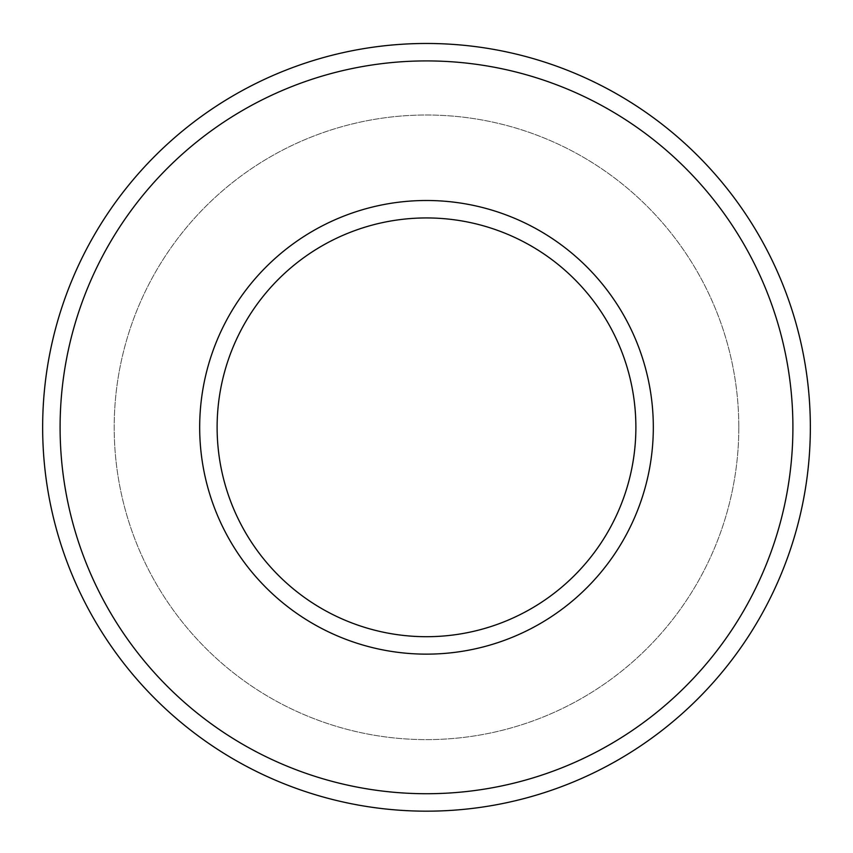 <?xml version="1.0" encoding="UTF-8"?>
<svg xmlns="http://www.w3.org/2000/svg" width="853" height="853" viewBox="0 0 853 853"><rect width="100%" height="100%" fill="white"/><g stroke="black" fill="none" stroke-linecap="round" stroke-linejoin="round"><path stroke-width="0.64" stroke-dasharray="4.26 3.2" d="M810.35 427.321A383.85 383.85 0 0 1 234.575 759.746A383.85 383.85 0 0 1 234.575 94.896A383.85 383.85 0 0 1 810.35 427.321A383.85 383.85 0 0 1 234.575 759.746A383.85 383.85 0 0 1 234.575 94.896A383.85 383.85 0 0 1 810.35 427.321A383.85 383.85 0 0 1 234.575 759.746A383.85 383.85 0 0 1 234.575 94.896A383.85 383.85 0 0 1 810.35 427.321A383.85 383.85 0 0 1 234.575 759.746A383.85 383.85 0 0 1 234.575 94.896A383.85 383.85 0 0 1 810.35 427.321A383.85 383.85 0 0 1 234.575 759.746A383.85 383.85 0 0 1 234.575 94.896A383.85 383.85 0 0 1 810.35 427.321A383.85 383.85 0 0 1 234.575 759.746A383.85 383.85 0 0 1 234.575 94.896A383.85 383.85 0 0 1 810.35 427.321A383.85 383.85 0 0 1 234.575 759.746A383.85 383.85 0 0 1 234.575 94.896A383.85 383.85 0 0 1 810.35 427.321A383.85 383.85 0 0 1 234.575 759.746A383.85 383.85 0 0 1 234.575 94.896A383.85 383.85 0 0 1 810.35 427.321A383.85 383.85 0 0 1 426.5 811.171A383.85 383.85 0 0 1 42.65 427.321A383.85 383.85 0 0 1 426.5 43.471A383.85 383.85 0 0 1 810.35 427.321A383.85 383.85 0 0 1 426.5 811.171A383.85 383.85 0 0 1 42.65 427.321A383.85 383.85 0 0 1 426.5 43.471A383.85 383.85 0 0 1 810.35 427.321M792.906 427.321A366.406 366.406 0 0 1 243.297 744.637A366.406 366.406 0 0 1 243.297 110.005A366.406 366.406 0 0 1 792.906 427.321A366.406 366.406 0 0 1 243.297 744.637A366.406 366.406 0 0 1 243.297 110.005A366.406 366.406 0 0 1 792.906 427.321A366.406 366.406 0 0 1 243.297 744.637A366.406 366.406 0 0 1 243.297 110.005A366.406 366.406 0 0 1 792.906 427.321A366.406 366.406 0 0 1 243.297 744.637A366.406 366.406 0 0 1 243.297 110.005A366.406 366.406 0 0 1 792.906 427.321M738.815 427.321A312.315 312.315 0 0 1 270.348 697.786A312.315 312.315 0 0 1 270.348 156.845A312.315 312.315 0 0 1 738.815 427.321A312.315 312.315 0 0 1 270.348 697.786A312.315 312.315 0 0 1 270.348 156.845A312.315 312.315 0 0 1 738.815 427.321A312.315 312.315 0 0 1 270.348 697.786A312.315 312.315 0 0 1 270.348 156.845A312.315 312.315 0 0 1 738.815 427.321A312.315 312.315 0 0 1 270.348 697.786A312.315 312.315 0 0 1 270.348 156.845A312.315 312.315 0 0 1 738.815 427.321M426.5 200.498A226.823 226.823 0 0 1 622.935 540.727A226.823 226.823 0 0 1 230.065 540.727A226.823 226.823 0 0 1 426.5 200.498M426.5 60.915A366.406 366.406 0 0 1 743.816 610.524A366.406 366.406 0 0 1 109.184 610.524A366.406 366.406 0 0 1 426.5 60.915"/><path stroke-width="1.28" d="M426.5 217.941A209.369 209.369 0 0 1 607.826 532.005A209.369 209.369 0 0 1 245.174 532.005A209.369 209.369 0 0 1 426.5 217.941A209.369 209.369 0 0 1 607.826 532.005A209.369 209.369 0 0 1 245.174 532.005A209.369 209.369 0 0 1 426.5 217.941A209.369 209.369 0 0 1 607.826 532.005A209.369 209.369 0 0 1 245.174 532.005A209.369 209.369 0 0 1 426.5 217.941M426.5 43.471A383.85 383.85 0 0 1 810.35 427.321A383.85 383.85 0 0 1 426.5 811.171A383.85 383.85 0 0 1 42.65 427.321A383.85 383.85 0 0 1 426.5 43.471M426.5 60.915A366.406 366.406 0 0 1 743.816 610.524A366.406 366.406 0 0 1 109.184 610.524A366.406 366.406 0 0 1 426.5 60.915M426.5 200.498A226.823 226.823 0 0 1 622.935 540.727A226.823 226.823 0 0 1 230.065 540.727A226.823 226.823 0 0 1 426.5 200.498"/></g></svg>
